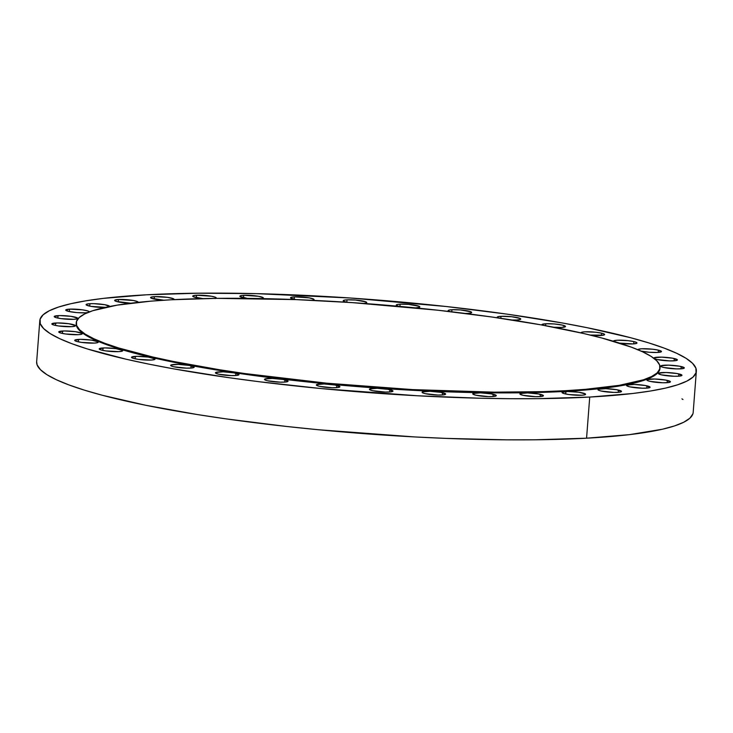 <?xml version="1.0" encoding="UTF-8"?>
<svg xmlns="http://www.w3.org/2000/svg" width="733" height="733" viewBox="0 0 733 733"><rect width="100%" height="100%" fill="white"/><g stroke="black" fill="none" stroke-linecap="round" stroke-linejoin="round"><path stroke-width="1.1" d="M493.217 394.253A11.81 1.668 -175.6 0 1 496.305 395.637A11.81 1.668 -175.6 0 1 488.737 396.608A11.81 1.668 -175.6 0 1 475.845 395.206L472.895 394.107L473.097 393.465L480.518 392.851L491.504 393.905L496.296 395.692L494.024 396.434L488.554 396.608L475.845 395.206A11.81 1.668 -175.6 0 1 472.758 393.823A11.81 1.668 -175.6 0 1 480.335 392.851A11.81 1.668 -175.6 0 1 493.217 394.253L493.043 396.526L493.217 394.253M442.549 392.705A11.81 1.668 -175.6 0 1 445.637 394.079A11.81 1.668 -175.6 0 1 438.068 395.06A11.81 1.668 -175.6 0 1 425.177 393.648L422.794 392.915L422.428 391.917L429.84 391.303L440.835 392.347L445.627 394.134L443.355 394.885L437.885 395.05L425.177 393.648A11.81 1.668 -175.6 0 1 422.089 392.265A11.81 1.668 -175.6 0 1 429.657 391.294A11.81 1.668 -175.6 0 1 442.549 392.705L442.375 394.977L442.549 392.705M389.883 389.709A11.81 1.668 -175.6 0 1 392.97 391.092A11.81 1.668 -175.6 0 1 385.402 392.063A11.81 1.668 -175.6 0 1 372.511 390.662L369.56 389.562L369.762 388.921L377.174 388.307L388.16 389.36L392.961 391.147L390.689 391.889L385.219 392.063L372.511 390.662A11.81 1.668 -175.6 0 1 369.423 389.278A11.81 1.668 -175.6 0 1 376.991 388.307A11.81 1.668 -175.6 0 1 389.883 389.709L389.709 391.981L389.883 389.709M336.814 385.375A11.81 1.668 -175.6 0 1 339.901 386.758A11.81 1.668 -175.6 0 1 332.333 387.73A11.81 1.668 -175.6 0 1 319.441 386.328L316.491 385.228L316.693 384.587L324.105 383.973L335.1 385.027L339.892 386.813L337.62 387.555L332.15 387.73L319.441 386.328A11.81 1.668 -175.6 0 1 316.354 384.944A11.81 1.668 -175.6 0 1 323.922 383.973A11.81 1.668 -175.6 0 1 336.814 385.375L336.639 387.647L336.814 385.375M284.963 379.831A11.81 1.668 -175.6 0 1 288.051 381.206A11.81 1.668 -175.6 0 1 280.482 382.177A11.81 1.668 -175.6 0 1 267.591 380.775L265.209 380.042L264.842 379.043L272.255 378.43L283.24 379.474L288.042 381.261L285.769 382.003L280.299 382.177L267.591 380.775A11.81 1.668 -175.6 0 1 264.503 379.392A11.81 1.668 -175.6 0 1 272.071 378.42A11.81 1.668 -175.6 0 1 284.963 379.831L284.789 382.104L284.963 379.831M235.898 373.234A11.81 1.668 -175.6 0 1 238.985 374.618A11.81 1.668 -175.6 0 1 231.417 375.589A11.81 1.668 -175.6 0 1 218.526 374.187L215.575 373.088L215.777 372.446L223.189 371.833L234.175 372.886L238.976 374.673L236.704 375.415L231.234 375.589L218.526 374.187A11.81 1.668 -175.6 0 1 215.438 372.804A11.81 1.668 -175.6 0 1 223.006 371.833A11.81 1.668 -175.6 0 1 235.898 373.234L235.724 375.507L235.898 373.234M191.111 365.794A11.81 1.668 -175.6 0 1 194.199 367.178A11.81 1.668 -175.6 0 1 186.631 368.149A11.81 1.668 -175.6 0 1 173.739 366.747L171.357 366.014L170.991 365.016L178.403 364.402L189.398 365.446L194.19 367.233L191.918 367.975L186.448 368.149L173.739 366.747A11.81 1.668 -175.6 0 1 170.652 365.364A11.81 1.668 -175.6 0 1 178.22 364.393A11.81 1.668 -175.6 0 1 191.111 365.794L190.937 368.067L191.111 365.794M135.339 356.385A11.81 1.668 -175.6 0 1 148.084 357.053A11.81 1.668 -175.6 0 1 155.057 359.124A11.81 1.668 -175.6 0 1 151.236 360.05L138.299 359.362L133.214 358.327L131.519 357.255L137.181 356.33L148.268 357.081L154.92 358.84L154.718 359.482L151.236 360.05A11.81 1.668 -175.6 0 1 138.482 359.381A11.81 1.668 -175.6 0 1 131.509 357.31A11.81 1.668 -175.6 0 1 135.339 356.385L135.147 358.813L135.339 356.385M103.023 347.955A11.81 1.668 -175.6 0 1 115.777 348.624A11.81 1.668 -175.6 0 1 122.741 350.695A11.81 1.668 -175.6 0 1 118.92 351.629L105.992 350.933L100.907 349.898L99.212 348.835L104.874 347.9L115.951 348.651L122.613 350.42L122.411 351.052L118.92 351.629A11.81 1.668 -175.6 0 1 106.166 350.96A11.81 1.668 -175.6 0 1 99.202 348.89A11.81 1.668 -175.6 0 1 103.023 347.955L102.84 350.383L103.023 347.955M78.523 339.416A11.81 1.668 -175.6 0 1 91.277 340.085A11.81 1.668 -175.6 0 1 98.249 342.155A11.81 1.668 -175.6 0 1 94.42 343.081L81.491 342.384L76.406 341.358L74.711 340.286L80.373 339.352L91.451 340.103L98.112 341.871L97.141 342.76L94.42 343.081A11.81 1.668 -175.6 0 1 81.665 342.412A11.81 1.668 -175.6 0 1 74.702 340.341A11.81 1.668 -175.6 0 1 78.523 339.416L78.339 341.844L78.523 339.416M62.58 331.014A11.81 1.668 -175.6 0 1 75.334 331.683A11.81 1.668 -175.6 0 1 82.298 333.753A11.81 1.668 -175.6 0 1 78.477 334.679L65.549 333.982L60.463 332.956L58.768 331.884L64.431 330.95L75.508 331.701L82.169 333.469L81.198 334.358L78.477 334.679A11.81 1.668 -175.6 0 1 65.723 334.01A11.81 1.668 -175.6 0 1 58.759 331.939A11.81 1.668 -175.6 0 1 62.58 331.014L62.397 333.442L62.58 331.014M55.681 323.006A11.81 1.668 -175.6 0 1 68.426 323.674A11.81 1.668 -175.6 0 1 75.398 325.745A11.81 1.668 -175.6 0 1 71.577 326.671L58.64 325.983L53.555 324.948L51.86 323.876L57.522 322.951L68.609 323.702L75.261 325.461L75.059 326.103L71.577 326.671A11.81 1.668 -175.6 0 1 58.823 326.002A11.81 1.668 -175.6 0 1 51.851 323.931A11.81 1.668 -175.6 0 1 55.681 323.006L55.488 325.434L55.681 323.006M58.026 315.639A11.81 1.668 -175.6 0 1 70.78 316.308A11.81 1.668 -175.6 0 1 77.744 318.379A11.81 1.668 -175.6 0 1 73.923 319.313L60.995 318.617L55.91 317.581L54.215 316.519L59.868 315.584L70.954 316.335L77.616 318.095L77.405 318.736L73.923 319.313A11.81 1.668 -175.6 0 1 61.169 318.644A11.81 1.668 -175.6 0 1 54.205 316.574A11.81 1.668 -175.6 0 1 58.026 315.639L57.834 318.067L58.026 315.639M87.685 312.588A11.81 1.668 -175.6 0 1 85.449 312.808L76.983 312.606L68.82 311.452L65.741 310.013L69.553 309.143L69.369 311.571L69.553 309.143A11.81 1.668 -175.6 0 1 82.307 309.812A11.81 1.668 -175.6 0 1 89.279 311.882A11.81 1.668 -175.6 0 1 89.261 311.956L88.94 312.24M105.186 307.402A11.81 1.668 -175.6 0 1 92.688 306.651A11.81 1.668 -175.6 0 1 86.082 304.635A11.81 1.668 -175.6 0 1 89.912 303.709A11.81 1.668 -175.6 0 1 102.666 304.369A11.81 1.668 -175.6 0 1 109.629 306.449A11.81 1.668 -175.6 0 1 109.629 306.486L104.828 304.717L93.842 303.664L89.912 303.709L89.719 306.137L89.912 303.709L87.19 304.03L86.219 304.919L90.892 306.357L105.809 307.374M137.859 302.592L137.492 301.593L133.397 300.503L118.48 299.495A11.81 1.668 -175.6 0 0 114.65 300.42A11.81 1.668 -175.6 0 0 130.694 303.205L116.355 301.437L114.66 300.365L118.48 299.495L118.288 301.923L118.48 299.495A11.81 1.668 -175.6 0 1 131.234 300.163A11.81 1.668 -175.6 0 1 138.198 302.234A11.81 1.668 -175.6 0 1 138.161 302.353M164.119 300.264L151.273 298.212L150.897 297.213L154.388 296.645L154.205 299.073L154.388 296.645A11.81 1.668 -175.6 0 1 167.142 297.305A11.81 1.668 -175.6 0 1 174.106 299.376A11.81 1.668 -175.6 0 1 173.941 299.632M215.163 298.578L216.262 298.019L215.566 297.323L211.461 296.242L196.545 295.225A11.81 1.668 -175.6 0 0 192.724 296.159A11.81 1.668 -175.6 0 0 202.821 298.588L193.43 296.801L193.063 295.802L196.545 295.225L196.362 297.653L196.545 295.225A11.81 1.668 -175.6 0 1 209.299 295.894A11.81 1.668 -175.6 0 1 216.272 297.964A11.81 1.668 -175.6 0 1 215.823 298.377M262.295 298.643L263.266 297.754L258.593 296.306L243.677 295.298A11.81 1.668 -175.6 0 0 239.856 296.224A11.81 1.668 -175.6 0 0 247.378 298.377L239.993 296.508L240.965 295.619L243.677 295.298L243.493 297.726L243.677 295.298A11.81 1.668 -175.6 0 1 256.431 295.967A11.81 1.668 -175.6 0 1 263.404 298.038A11.81 1.668 -175.6 0 1 262.451 298.606M311.791 300.393L313.733 299.953L313.935 299.311L309.271 297.864L294.354 296.856A11.81 1.668 -175.6 0 0 290.525 297.781A11.81 1.668 -175.6 0 0 295.866 299.605L290.662 298.065L290.864 297.424L294.354 296.856L294.162 299.284L294.354 296.856A11.81 1.668 -175.6 0 1 307.1 297.525A11.81 1.668 -175.6 0 1 314.072 299.595A11.81 1.668 -175.6 0 1 312.331 300.319M347.021 299.843A11.81 1.668 -175.6 0 1 359.775 300.512A11.81 1.668 -175.6 0 1 366.747 302.582A11.81 1.668 -175.6 0 1 363.87 303.444L366.408 302.94L366.033 301.941L355.487 300.044L347.021 299.843L346.837 302.271L347.021 299.843L344.299 300.163L343.328 301.052L346.782 302.262A11.81 1.668 -175.6 0 1 343.2 300.777A11.81 1.668 -175.6 0 1 347.021 299.843M398.505 306.275A11.81 1.668 -175.6 0 1 396.26 305.111A11.81 1.668 -175.6 0 1 400.09 304.177A11.81 1.668 -175.6 0 1 412.844 304.846A11.81 1.668 -175.6 0 1 419.807 306.916A11.81 1.668 -175.6 0 1 415.987 307.851L415.409 307.878A11.81 1.668 -175.6 0 0 415.987 307.851L419.468 307.274L419.102 306.275L408.556 304.378L400.09 304.177L399.916 306.403L400.09 304.177L397.368 304.497L396.397 305.386L399.348 306.486M449.393 311.534A11.81 1.668 -175.6 0 1 448.12 310.655A11.81 1.668 -175.6 0 1 451.94 309.729A11.81 1.668 -175.6 0 1 464.695 310.398A11.81 1.668 -175.6 0 1 471.667 312.469A11.81 1.668 -175.6 0 1 467.837 313.394L465.318 313.458A11.81 1.668 -175.6 0 0 467.837 313.394L471.328 312.826L470.952 311.827L460.416 309.931L451.94 309.729L451.785 311.809L451.94 309.729L449.219 310.05L448.129 310.6L449.824 311.672M497.826 317.856A11.81 1.668 -175.6 0 1 497.185 317.252A11.81 1.668 -175.6 0 1 501.005 316.317A11.81 1.668 -175.6 0 1 513.76 316.986A11.81 1.668 -175.6 0 1 520.732 319.057A11.81 1.668 -175.6 0 1 516.902 319.991L512.019 320A11.81 1.668 -175.6 0 0 516.902 319.991L520.393 319.414L520.018 318.415L511.762 316.738L501.005 316.317L500.85 318.305L501.005 316.317L497.524 316.894L497.89 317.893M542.677 325.324L542.301 324.334L545.792 323.757L545.636 325.699L545.792 323.757A11.81 1.668 -175.6 0 1 558.546 324.426A11.81 1.668 -175.6 0 1 565.51 326.497A11.81 1.668 -175.6 0 1 561.689 327.422L553.213 327.22M581.242 333.02L582.213 332.131L584.934 331.811L595.682 332.232L601.564 333.167L601.39 335.439L601.564 333.167A11.81 1.668 -175.6 0 1 604.652 334.55A11.81 1.668 -175.6 0 1 590.267 335.082M613.429 341.248A11.81 1.668 -175.6 0 1 613.42 341.166A11.81 1.668 -175.6 0 1 620.988 340.194A11.81 1.668 -175.6 0 1 633.88 341.596A11.81 1.668 -175.6 0 1 636.968 342.98A11.81 1.668 -175.6 0 1 619.522 343.108L633.138 343.905L636.629 343.337L636.83 342.696L635.264 341.963L633.88 341.596L633.706 343.869L633.88 341.596L627.998 340.662L617.241 340.24L613.759 340.808L613.558 341.45M638.058 349.989L638.26 349.357L641.741 348.78L652.498 349.201L658.381 350.145L658.207 352.417L658.381 350.145A11.81 1.668 -175.6 0 1 661.468 351.519A11.81 1.668 -175.6 0 1 653.937 352.5A11.81 1.668 -175.6 0 1 641.063 351.107M653.973 358.373A11.81 1.668 -175.6 0 1 653.863 358.116A11.81 1.668 -175.6 0 1 661.432 357.136A11.81 1.668 -175.6 0 1 674.323 358.547L674.149 360.819L674.323 358.547A11.81 1.668 -175.6 0 1 677.411 359.93A11.81 1.668 -175.6 0 1 669.843 360.902A11.81 1.668 -175.6 0 1 656.951 359.491L654.001 358.4L654.202 357.759L661.615 357.145L672.601 358.199L677.402 359.985L675.13 360.728L669.66 360.893L656.951 359.491A11.81 1.668 -175.6 0 1 654.267 358.602M681.223 366.546A11.81 1.668 -175.6 0 1 684.31 367.929A11.81 1.668 -175.6 0 1 676.742 368.901A11.81 1.668 -175.6 0 1 663.851 367.499L661.468 366.766L661.102 365.767L668.514 365.153L679.509 366.198L684.301 367.984L682.029 368.726L676.559 368.901L663.851 367.499A11.81 1.668 -175.6 0 1 660.763 366.115A11.81 1.668 -175.6 0 1 668.331 365.144A11.81 1.668 -175.6 0 1 681.223 366.546L681.049 368.827L681.223 366.546M678.877 373.912A11.81 1.668 -175.6 0 1 681.965 375.296A11.81 1.668 -175.6 0 1 674.397 376.267A11.81 1.668 -175.6 0 1 661.505 374.865L658.555 373.766L658.756 373.124L666.169 372.511L677.155 373.564L681.956 375.351L679.683 376.093L674.213 376.267L661.505 374.865A11.81 1.668 -175.6 0 1 658.417 373.482A11.81 1.668 -175.6 0 1 665.985 372.511A11.81 1.668 -175.6 0 1 678.877 373.912L678.703 376.185L678.877 373.912M667.351 380.418A11.81 1.668 -175.6 0 1 670.438 381.792A11.81 1.668 -175.6 0 1 662.87 382.763A11.81 1.668 -175.6 0 1 649.979 381.362L647.596 380.629L647.23 379.63L654.642 379.016L665.628 380.06L670.429 381.847L668.157 382.599L662.687 382.763L649.979 381.362A11.81 1.668 -175.6 0 1 646.891 379.978A11.81 1.668 -175.6 0 1 654.459 379.007A11.81 1.668 -175.6 0 1 667.351 380.418L667.177 382.69L667.351 380.418M646.992 385.851A11.81 1.668 -175.6 0 1 650.079 387.235A11.81 1.668 -175.6 0 1 642.511 388.206A11.81 1.668 -175.6 0 1 629.62 386.804L626.669 385.705L626.871 385.063L634.283 384.449L645.278 385.503L650.07 387.29L647.798 388.032L642.328 388.197L629.62 386.804A11.81 1.668 -175.6 0 1 626.532 385.421A11.81 1.668 -175.6 0 1 634.1 384.449A11.81 1.668 -175.6 0 1 646.992 385.851L646.818 388.124L646.992 385.851M618.423 390.057A11.81 1.668 -175.6 0 1 621.511 391.44A11.81 1.668 -175.6 0 1 613.942 392.412A11.81 1.668 -175.6 0 1 601.051 391.01L598.669 390.277L598.302 389.278L605.715 388.664L616.71 389.709L621.502 391.495L619.229 392.237L613.759 392.412L601.051 391.01A11.81 1.668 -175.6 0 1 597.963 389.626A11.81 1.668 -175.6 0 1 605.531 388.655A11.81 1.668 -175.6 0 1 618.423 390.057L618.249 392.329L618.423 390.057M540.349 394.327A11.81 1.668 -175.6 0 1 543.437 395.71A11.81 1.668 -175.6 0 1 535.869 396.681A11.81 1.668 -175.6 0 1 522.986 395.279L520.027 394.18L520.228 393.539L527.65 392.925L538.636 393.978L543.428 395.765L541.156 396.507L535.686 396.681L522.986 395.279A11.81 1.668 -175.6 0 1 519.889 393.896A11.81 1.668 -175.6 0 1 527.467 392.925A11.81 1.668 -175.6 0 1 540.349 394.327L540.175 396.599L540.349 394.327M565.876 391.559A11.81 1.668 -175.6 0 1 578.63 392.228A11.81 1.668 -175.6 0 1 585.603 394.299A11.81 1.668 -175.6 0 1 581.782 395.224L568.845 394.528L563.759 393.502L562.064 392.43L567.727 391.495L578.813 392.247L585.465 394.015L584.494 394.904L581.782 395.224A11.81 1.668 -175.6 0 1 569.028 394.556A11.81 1.668 -175.6 0 1 562.055 392.485A11.81 1.668 -175.6 0 1 565.876 391.559L565.693 393.988L565.876 391.559M565.235 390.707A292.769 41.36 -175.6 0 1 249.037 374.142A292.769 41.36 -175.6 0 1 76.223 322.786A292.769 41.36 -175.6 0 1 171.036 299.788A292.769 41.36 -175.6 0 1 487.234 316.354A292.769 41.36 -175.6 0 1 660.048 367.709A292.769 41.36 -175.6 0 1 565.235 390.707L565.18 391.395L565.235 390.707L585.392 389.333L619.257 385.338L643.473 379.795L651.655 376.505L657.107 372.923L659.773 369.075L659.636 364.988L656.686 360.718L650.968 356.293L642.511 351.767L631.425 347.176L601.766 337.986L583.486 333.478L540.89 324.829L491.669 316.977L437.693 310.206L352.39 302.637L295.83 299.605L216.84 298.358L171.036 299.788L150.879 301.153L117.014 305.157L92.798 310.7L84.616 313.981L79.164 317.572L76.498 321.421L76.635 325.507L79.585 329.777L85.303 334.193L93.76 338.719L104.846 343.31L118.471 347.918L152.785 357.017L173.144 361.415L219.277 369.707L244.602 373.518L326.707 383.185L412.377 389.589L494.234 392.164L543.171 391.642L565.235 390.707M76.223 322.786L76.177 323.473A292.769 41.36 4.4 0 0 248.982 374.829A292.769 41.36 4.4 0 0 565.18 391.395L543.126 392.329L494.179 392.851L412.322 390.268L326.652 383.872L244.556 374.206L219.222 370.394L173.089 362.102L152.739 357.704L118.425 348.606L104.792 343.997L93.705 339.406L85.257 334.88L79.531 330.464L76.58 326.185L76.177 323.427M589.726 397.057A329.236 46.518 -175.6 0 1 234.148 378.42A329.236 46.518 -175.6 0 1 39.811 320.669A329.236 46.518 -175.6 0 1 146.435 294.803A329.236 46.518 -175.6 0 1 502.023 313.44A329.236 46.518 -175.6 0 1 696.35 371.191A329.236 46.518 -175.6 0 1 589.726 397.057L586.565 438.197L589.726 397.057L632.716 393.493L650.483 391.01L665.527 388.096L677.713 384.779L686.913 381.087L693.042 377.055L696.048 372.721L695.892 368.131L692.575 363.33L686.143 358.355L676.641 353.269L664.162 348.111L648.842 342.925L630.811 337.766L587.362 327.752L562.358 322.978L506.998 314.136L446.296 306.522L350.383 298.01L255.982 293.631L197.937 293.209L146.435 294.803L103.454 298.368L85.688 300.851L70.634 303.764L58.448 307.081L49.248 310.774L43.119 314.805L40.113 319.139L40.269 323.729L43.586 328.531L50.027 333.506L59.529 338.6L71.999 343.759L87.328 348.945L125.911 359.17L148.808 364.118L173.803 368.891L229.163 377.724L258.987 381.71L321.494 388.6L417.828 395.793L480.179 398.23L509.884 398.697L538.224 398.66L589.726 397.057M39.811 320.669L36.65 361.809A329.236 46.518 4.4 0 0 230.977 419.56A329.236 46.518 4.4 0 0 586.565 438.197L629.546 434.632L662.366 429.236L674.552 425.919L683.752 422.226L689.881 418.195L692.887 413.861M682.973 399.494L681.937 398.853M36.65 361.763L37.108 364.869L40.425 369.67L46.857 374.645L56.359 379.731L68.838 384.889L84.158 390.075L102.189 395.234L145.638 405.248L197.516 414.576L226.002 418.864L286.704 426.478L318.324 429.73L414.667 436.932L446.232 438.398L506.723 439.837L535.063 439.791L586.565 438.197A329.236 46.518 4.4 0 0 693.189 412.331L696.35 371.191M88.171 312.487L85.449 312.808A11.81 1.668 -175.6 0 1 72.695 312.139A11.81 1.668 -175.6 0 1 65.732 310.068A11.81 1.668 -175.6 0 1 69.553 309.143L82.481 309.839L87.575 310.865L89.261 311.937M163.541 300.228A11.81 1.668 -175.6 0 1 150.567 297.571A11.81 1.668 -175.6 0 1 154.388 296.645L167.316 297.332L173.4 298.734L173.776 299.733M542.228 325.076A11.81 1.668 -175.6 0 1 541.962 324.682A11.81 1.668 -175.6 0 1 545.792 323.757L554.258 323.959L562.422 325.113L565.5 326.551L561.689 327.422A11.81 1.668 -175.6 0 1 554.093 327.294M581.177 332.947A11.81 1.668 -175.6 0 1 581.104 332.736A11.81 1.668 -175.6 0 1 588.672 331.765A11.81 1.668 -175.6 0 1 601.564 333.167L604.523 334.266L603.552 335.155L590.074 335.054M637.921 349.742A11.81 1.668 -175.6 0 1 637.921 349.714A11.81 1.668 -175.6 0 1 645.489 348.734A11.81 1.668 -175.6 0 1 658.381 350.145L661.459 351.574L657.638 352.454L649.172 352.252L641.009 351.089M659.993 368.351L657.052 373.61L651.6 377.193L643.418 380.482L632.588 383.432L603.406 388.224L565.18 391.395A292.769 41.36 4.4 0 0 659.993 368.397L660.048 367.709"/></g></svg>

